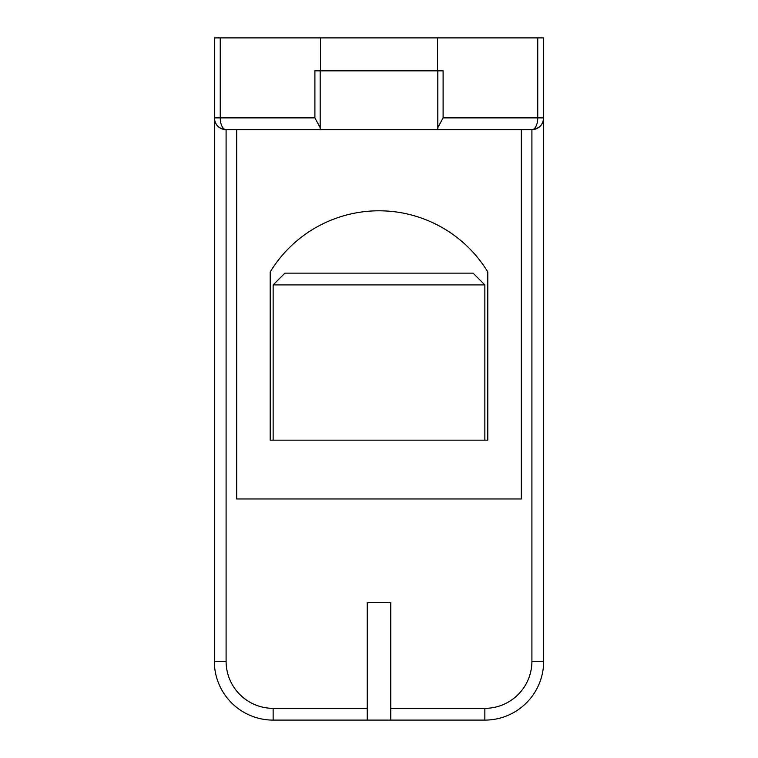 <?xml version="1.0" encoding="UTF-8"?>
<svg xmlns="http://www.w3.org/2000/svg" width="758" height="758" viewBox="0 0 758 758"><rect width="100%" height="100%" fill="white"/><g stroke="black" fill="none" stroke-linecap="round" stroke-linejoin="round"><path stroke-width="1.14" d="M367.242 720.1L273.145 720.1A58.811 58.811 0 0 1 214.334 661.289L214.334 37.9L220.246 37.9L220.246 117.878L314.902 117.878L320.189 127.695L320.189 129.646L226.092 129.646L226.092 661.289A47.053 47.053 0 0 0 273.145 708.342L367.242 708.342L367.242 720.1L390.758 720.1L390.758 602.477L367.242 602.477L367.242 708.342M273.145 284.904L284.904 273.145L473.096 273.145L484.855 284.904L273.145 284.904L273.145 440.161M484.855 284.904L484.855 440.161M390.758 708.342L484.855 708.342A47.053 47.053 0 0 0 531.908 661.289L531.908 129.646L437.811 129.646L437.811 127.695L443.098 117.878L537.754 117.878L537.754 37.9L220.246 37.9M537.754 37.9L543.666 37.9L543.666 661.289A58.811 58.811 0 0 1 484.855 720.1L390.758 720.1M236.676 129.646L236.676 498.972L521.324 498.972L521.324 129.646M320.189 129.646L437.811 129.646M314.902 117.878L314.902 70.835L443.098 70.835L443.098 117.878M320.189 70.835L320.189 127.695M437.811 127.695L437.811 70.835M270.199 271.961L270.199 440.161L487.801 440.161L487.801 271.961A127.353 127.353 0 0 0 270.199 271.961M214.334 117.878C215.083 124.975 218.996 128.898 226.092 129.646A11.758 5.846 -90 0 1 220.246 117.878L214.334 117.878A11.758 11.758 0 0 0 226.092 129.646M531.908 129.646C539.004 128.898 542.918 124.975 543.666 117.878A11.758 11.758 0 0 1 531.908 129.646A11.758 5.846 90 0 0 537.754 117.878L543.666 117.878M273.145 708.342L273.145 720.1A58.811 58.811 0 0 1 214.334 661.289L226.092 661.289M531.908 661.289L543.666 661.289A58.811 58.811 0 0 1 484.855 720.1L484.855 708.342M320.492 37.9L320.492 70.835M437.508 37.9L437.508 70.835"/></g></svg>
